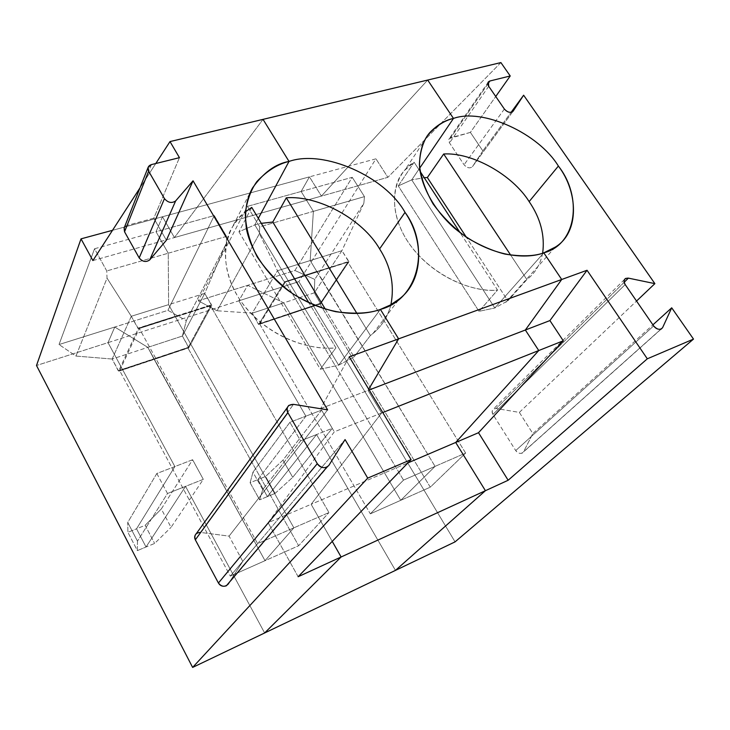 <?xml version="1.0" encoding="UTF-8"?>
<svg xmlns="http://www.w3.org/2000/svg" width="730" height="730" viewBox="0 0 730 730"><rect width="100%" height="100%" fill="white"/><g stroke="black" fill="none" stroke-linecap="round" stroke-linejoin="round"><path stroke-width="0.55" stroke-dasharray="3.65 2.74" d="M419.659 168.183L411.72 179.872L424.212 177.691L411.72 179.872L419.659 168.183L411.72 179.872L494.83 307.978L543.795 252.826L494.83 307.978L411.72 179.872L494.83 307.978L507.888 300.787L494.83 307.978L543.795 252.826L494.83 307.978L478.999 311.327L398.251 185.922L414.111 162.224C397.476 171.048 383.551 202.538 406.902 240.261C431.266 277.811 476.152 293.068 497.55 290.056L460.21 232.852L497.55 290.056L478.999 311.327L497.55 290.056C478.004 292.237 440.774 281.671 414.549 250.718C388.47 219.401 390.842 184.124 404.657 170.373L414.111 162.224L420.06 171.331L414.111 162.224L398.251 185.922L411.72 179.872L419.659 168.183M542.655 253.21C540.319 264.506 535.072 273.294 526.896 279.572L507.888 300.787L466.388 237.277L507.888 300.787L526.896 279.572C535.072 273.294 540.319 264.506 542.655 253.21M316.866 271.569L435.062 466.37L400.752 500.315L283.733 302.859L247.689 285.32L238.874 300.806L305.879 416.155L257.873 479.592L267.381 496.61L316.555 434.551L395.459 570.385L316.555 434.551L332.287 428.327L321.611 410.105L305.879 416.155L238.874 300.806L298.871 281.625L455.064 541.87L298.871 281.625L238.874 300.806L247.689 285.32L294.929 270.492L352.234 177.308L301.134 191.479L313.38 211.362L310.186 260.564L316.866 271.569L348.986 261.614L320.634 303.853L314.301 292.849L283.733 302.859L290.002 313.453L320.57 303.26L290.002 313.453L320.415 303.488L290.075 314.046L320.634 303.853L290.075 314.046L319.904 303.917L347.891 262.161L317.267 271.688L348.986 261.614L316.866 271.569L310.186 260.564L341.914 250.691L348.584 261.495L316.866 271.569L310.186 260.564L313.38 211.362L364.452 196.635L363.859 203.25L341.914 250.691L310.186 260.564L313.38 211.362L301.134 191.479L309.456 176.861L301.134 191.479L352.234 177.308L294.929 270.492L247.689 285.32L283.733 302.859L314.301 292.849L314.758 279.407L294.929 270.492L314.758 279.407L314.301 292.849L341.914 250.691L363.859 203.25L314.758 279.407L363.859 203.25L364.452 196.635L352.234 177.308L364.452 196.635L313.38 211.362L301.134 191.479L309.456 176.861L375.959 158.811L298.871 281.625L375.959 158.811L309.456 176.861L321.401 196.096L309.456 176.861L321.401 196.096L387.867 177.335L375.959 158.811L387.867 177.335L321.401 196.096L427.689 80.054L321.401 196.096L427.689 80.054L321.401 196.096L309.456 176.861L162.498 216.746L174.433 237.569L321.401 196.096L174.433 237.569L162.498 216.746L156.019 231.72L168.247 253.219L168.612 304.647L204.719 293.405L211.399 305.067L175.282 316.546L168.612 304.647L175.282 316.546L211.545 304.812L175.419 316.282L175.647 316.692L211.773 305.213L188.769 347.854L154.194 359.388L187.893 347.945L210.587 305.806L175.519 316.957L293.88 527.836L265.026 560.686L153.975 358.996L188.678 347.224L153.975 358.996L147.834 347.361L182.409 336.037L186.332 320.634L167.936 310.35L114.774 327.031L147.834 347.361L114.774 327.031L108.022 342.635L174.871 466.561L136.546 528.803L146.027 547.007L185.548 486.363L264.634 632.974L185.548 486.363L203.305 479.336L192.62 459.736L174.871 466.561L108.022 342.635L238.874 300.806L247.689 285.32L283.733 302.859L400.752 500.315L435.062 466.37L465.63 453.065L430.28 487.184L400.752 500.315L430.28 487.184L319.904 303.917L290.221 313.818L400.752 500.315L435.062 466.37L317.094 271.952L347.891 262.161L465.63 453.065L435.062 466.37L317.03 271.314L317.094 271.952L285.366 282.035L259.679 324.001L290.075 314.046L258.602 324.549L284.545 282.09L317.267 271.688L284.545 282.09L258.602 324.549L252.251 313.17L217.056 310.77L259.424 233.7L259.688 226.847L313.38 211.362L310.186 260.564L277.473 270.748L259.424 233.7L277.473 270.748L252.251 313.17L283.733 302.859L247.689 285.32L198.286 300.824L217.056 310.77L252.251 313.17L277.473 270.748L284.545 282.09L317.03 271.314L284.162 281.962L316.866 271.569L284.162 281.962L277.473 270.748L310.186 260.564L316.866 271.569M510.717 255.153L526.896 279.572L510.717 255.153M482.849 150.891L472.429 166.659L513.126 111.17L472.429 166.659L482.849 150.891L470.385 132.395L450.748 137.714C448.539 138.627 448.129 140.361 449.516 142.916L464.07 164.761C467.136 168.055 469.919 168.685 472.429 166.659L472.118 167.042C469.39 168.575 466.707 167.818 464.07 164.761L449.516 142.916L449.315 138.572L470.385 132.395L495.734 96.497L470.385 132.395L482.849 150.891L511.046 112.393L482.849 150.891M487.795 84.032L450.748 137.714L487.795 84.032M488.717 86.295L449.516 142.916L488.717 86.295M504.375 109.044L464.07 164.761L504.375 109.044M275.082 493.407L292.721 477.301L332.287 428.327L316.555 434.551L267.381 496.61L275.082 493.407L267.381 496.61L257.873 479.592L265.574 476.462L275.082 493.407L265.574 476.462L257.873 479.592L305.879 416.155L321.611 410.105L282.966 460.137L265.574 476.462L282.966 460.137L321.611 410.105L332.287 428.327L292.721 477.301L282.966 460.137L292.721 477.301L275.082 493.407M500.899 62.579L387.867 177.335L500.899 62.579M347.891 262.161L319.904 303.917L430.28 487.184L465.63 453.065L347.891 262.161M341.914 250.691L314.301 292.849L320.634 303.853L348.986 261.614L341.914 250.691M519.349 412.404L532.845 433.584L652.912 324.841L532.845 433.584L523.538 451.806L660.851 329.239L523.538 451.806L532.845 433.584L519.349 412.404L496.163 408.49C492.476 408.654 491.399 410.634 492.942 414.43L515.718 450.565C518.647 453.85 521.256 454.261 523.538 451.806L522.16 453.157C519.514 453.832 517.369 452.965 515.718 450.565L492.942 414.43C491.646 412.277 491.856 410.433 493.589 408.891L496.163 408.49L519.349 412.404L636.533 301.061L519.349 412.404M624.15 282.309L496.163 408.49L624.15 282.309M625.181 284.563L492.942 414.43L625.181 284.563M653.651 325.918L515.718 450.565L653.651 325.918M258.32 218.361L254.806 224.876L261.294 223.334L254.806 224.876L258.32 218.361L254.806 224.876L338.629 365.173L380.412 309.401L338.629 365.173L254.806 224.876L338.629 365.173L354.096 356.906L338.629 365.173L380.412 309.401L338.629 365.173L320.306 369.234L335.919 347.818C315.123 350.117 279.271 342.078 251.503 314.019C223.608 285.731 219.584 246.704 232.414 226.966L238.454 218.489L245.38 211.855C226.701 224.749 214.629 262.663 240.398 300.495C266.769 337.935 312.349 351.084 335.919 347.818L309.027 302.95L335.919 347.818L320.306 369.234L238.947 231.784L254.806 224.876L258.32 218.361M395.459 570.385L316.555 434.551L267.381 496.61L257.873 479.592L305.879 416.155L238.874 300.806L305.879 416.155L257.873 479.592L250.107 482.74L252.963 472.173L289.901 422.305L305.879 416.155L289.901 422.305L252.963 472.173L262.718 489.638L300.587 440.865L289.901 422.305L300.587 440.865L316.555 434.551L395.459 570.385M390.915 304.693C387.803 316.656 381.79 326.274 372.884 333.555L370.393 335.499L354.096 356.906L370.393 335.499C380.595 328.089 387.438 317.824 390.915 304.693M368.723 389.209L368.02 390.395L369.17 389.957L368.02 390.395L368.723 389.209L368.02 390.395L381.607 413.007L368.02 390.395L381.607 413.007L382.766 412.55L381.607 413.007L311.135 504.293L381.607 413.007L311.135 504.293L332.232 541.377L311.135 504.293L407.906 462.902L311.135 504.293L332.232 541.377L311.135 504.293L268.12 522.689L334.294 431.822L381.607 413.007L368.02 390.395L320.671 408.572L334.294 431.822L320.671 408.572L368.02 390.395L368.723 389.209M290.221 313.818L259.679 324.001L370.329 513.847L400.752 500.315L290.221 313.818M217.056 310.77L198.286 300.824L247.424 206.371L259.688 226.847L259.424 233.7L217.056 310.77M259.688 226.847L247.424 206.371L301.134 191.479L313.38 211.362L259.688 226.847M263.028 119.364L174.433 237.569L263.028 119.364M204.719 293.405L182.409 336.037L188.769 347.854L211.773 305.213L204.719 293.405L226.391 243.327L226.546 236.401L168.247 253.219L156.019 231.72L214.291 215.56L226.546 236.401L214.291 215.56L167.936 310.35L186.332 320.634L226.391 243.327L186.332 320.634L182.409 336.037L147.834 347.361L154.094 358.759L188.678 347.224L182.409 336.037L204.719 293.405L168.612 304.647L168.247 253.219L226.546 236.401L226.391 243.327L204.719 293.405M293.88 527.836L175.519 316.957L210.587 305.806L328.947 512.57L293.88 527.836L328.947 512.57L210.587 305.806L187.893 347.945L298.643 545.739L328.947 512.57L298.643 545.739L265.026 560.686L293.88 527.836L175.519 316.957L175.419 316.282L211.773 305.213L175.282 316.546L168.612 304.647L168.247 253.219L156.019 231.72L162.498 216.746L309.456 176.861L301.134 191.479L247.424 206.371L198.286 300.824L247.689 285.32L238.874 300.806L108.022 342.635L114.774 327.031L167.936 310.35L214.291 215.56L156.019 231.72L162.498 216.746L174.433 237.569L162.498 216.746L156.019 231.72L94.553 248.757L59.03 344.533L114.774 327.031L147.834 347.361L154.194 359.388L188.55 347.462L153.975 358.996L265.026 560.686L298.643 545.739L187.893 347.945L154.313 359.151L265.026 560.686L293.88 527.836L265.026 560.686L230.315 576.125L257.608 543.622L293.88 527.836L257.608 543.622L139.311 328.463L119.702 370.703L154.313 359.151L147.834 347.361L112.165 359.032L118.415 370.648L154.094 358.759L118.415 370.648L153.975 358.996L118.525 371.287L154.194 359.388L118.525 371.287L138.317 328.555L175.647 316.692L139.311 328.463L175.519 316.957L293.88 527.836M356.97 313.517L370.393 335.499L356.97 313.517M289.856 313.681L258.384 324.175L289.856 313.681M325.306 309.146L354.096 356.906L325.306 309.146M435.062 466.37L400.752 500.315L370.329 513.847L403.507 480.112L435.062 466.37L403.507 480.112L285.366 282.035L317.094 271.952L435.062 466.37M257.873 479.592L267.381 496.61L259.624 499.831L250.107 482.74L257.873 479.592M267.381 496.61L316.555 434.551L300.587 440.865L262.718 489.638L259.624 499.831L267.381 496.61M262.718 489.638L252.963 472.173L250.107 482.74L259.624 499.831L262.718 489.638M161.312 508.956L145.142 525.317L136.546 528.803L174.871 466.561L192.62 459.736L161.312 508.956L171.048 527.334L203.305 479.336L185.548 486.363L146.027 547.007L154.632 543.439L171.048 527.334L154.632 543.439L146.027 547.007L136.546 528.803L145.142 525.317L154.632 543.439L145.142 525.317L161.312 508.956L192.62 459.736L203.305 479.336L171.048 527.334L161.312 508.956M290.002 313.453L283.733 302.859L252.251 313.17L258.529 323.947L290.002 313.453M494.83 307.978L411.72 179.872L398.251 185.922L478.999 311.327L494.83 307.978M259.679 324.001L285.366 282.035L403.507 480.112L370.329 513.847L259.679 324.001M153.802 218.197L166.385 240.243L153.802 218.197L127.184 225.406L153.802 218.197L179.452 157.671L153.802 218.197M124.547 231.793C123.233 228.727 124.118 226.601 127.184 225.406L124.246 227.714M151.356 164.615L127.184 225.406L151.356 164.615M264.634 632.974L185.548 486.363L146.027 547.007L136.546 528.803L174.871 466.561L108.022 342.635L114.774 327.031L108.022 342.635L36.5 365.502L108.022 342.635L174.871 466.561L156.831 473.496L167.499 493.498L185.548 486.363L264.634 632.974M349.241 356.824L320.671 408.572L349.241 356.824M251.75 207.411L238.947 231.784L251.75 207.411M238.947 231.784L320.306 369.234L338.629 365.173L254.806 224.876L238.947 231.784M155.782 163.52L139.996 187.884L155.782 163.52M345.071 439.57L242.789 561.361L229.074 536.121L327.615 409.858L229.074 536.121L200.376 532.426L293.506 404.347L200.376 532.426L229.074 536.121L242.789 561.361L229.448 582.129L242.789 561.361L345.071 439.57M112.511 230.315L162.498 216.746L112.511 230.315M175.419 316.282L175.647 316.692L138.317 328.555L138.079 328.135L175.419 316.282L137.961 328.4L175.419 316.282M112.165 359.032L131.3 316.273L138.317 328.555L118.525 371.287L112.165 359.032L75.966 356.067L107.027 278.13L131.3 316.273L112.165 359.032L147.834 347.361L114.774 327.031L59.03 344.533L94.553 248.757L106.753 270.949L107.027 278.13L75.966 356.067L59.03 344.533L75.966 356.067L112.165 359.032M106.753 270.949L94.553 248.757L156.019 231.72L168.247 253.219L106.753 270.949L168.247 253.219L168.612 304.647L131.3 316.273L107.027 278.13L106.753 270.949M131.3 316.273L168.612 304.647L175.282 316.546L137.961 328.4L131.3 316.273M154.313 359.151L119.702 370.703L230.315 576.125L265.026 560.686L154.313 359.151M119.702 370.703L139.311 328.463L257.608 543.622L230.315 576.125L119.702 370.703M146.027 547.007L185.548 486.363L167.499 493.498L137.468 541.14L137.368 550.612L146.027 547.007L137.368 550.612L127.887 532.316L136.546 528.803L146.027 547.007M174.871 466.561L136.546 528.803L127.887 532.316L127.741 522.424L156.831 473.496L174.871 466.561M156.831 473.496L127.741 522.424L137.468 541.14L167.499 493.498L156.831 473.496M137.468 541.14L127.741 522.424L127.887 532.316L137.368 550.612L137.468 541.14M298.141 576.727L268.12 522.689L298.141 576.727M334.294 431.822L268.12 522.689L311.135 504.293L381.607 413.007L334.294 431.822M92.902 260.574L174.433 237.569L92.902 260.574M328.874 465.384L228.143 584.155L328.874 465.384M200.376 532.426L196.416 533.466M505.899 302.257L555.265 247.114M488.416 81.842L449.315 138.572M512.816 111.562L472.118 167.042M624.424 279.526L493.589 408.891M661.134 329.13L522.16 453.157M372.984 333.473L399.274 298.999M429.842 132.522L404.657 170.373M252.489 188.011L232.414 226.966M287.246 407.632L288.87 405.369"/><path stroke-width="1.09" d="M443.694 153.993C472.055 152.159 512.414 174.762 529.14 201.599L558.377 166.057C538.649 133.49 482.931 107.848 453.476 118.424L419.659 168.183L453.476 118.424L427.689 80.054L453.476 118.424C482.931 107.848 538.649 133.49 558.377 166.057L529.14 201.599C540.538 218.233 545.036 235.434 542.655 253.21C545.036 235.434 540.538 218.233 529.14 201.599C512.414 174.762 472.055 152.159 443.694 153.993L510.717 255.153L443.694 153.993L427.342 177.545L443.694 153.993M424.212 177.691L427.342 177.545L424.212 177.691M543.795 252.826L555.265 247.114C579.565 232.578 578.415 192.191 558.377 166.057C582.96 196.981 576.609 244.623 543.795 252.826L561.708 279.49L543.795 252.826L561.708 279.49L587.048 270.264L647.309 358.804L693.5 339.094L671.709 307.814L662.594 327.679C660.203 330.316 657.219 329.732 653.651 325.918L625.181 284.563C623.164 280.265 624.232 278.121 628.393 278.13L654.874 283.632L523.629 95.21L513.126 111.17C510.562 113.205 507.642 112.493 504.375 109.044L488.717 86.295C487.211 83.649 487.603 81.888 489.894 80.993L510.224 75.975L500.899 62.579L427.689 80.054L500.899 62.579L510.224 75.975L489.894 80.993L487.795 84.032L489.894 80.993L488.416 81.842L488.717 86.295L504.375 109.044C507.195 112.237 510.005 113.077 512.816 111.562L523.629 95.21L511.046 112.393L523.629 95.21L654.874 283.632L636.533 301.061L654.874 283.632L628.393 278.13L624.15 282.309L628.393 278.13L625.51 278.449C623.657 280.065 623.548 282.108 625.181 284.563L653.651 325.918C655.704 328.683 658.195 329.75 661.134 329.13L662.594 327.679L671.709 307.814L693.5 339.094L647.309 358.804L587.048 270.264L549.909 320.579L563.277 340.791L538.749 350.537L525.345 330.015L561.708 279.49L525.345 330.015L538.749 350.537L455.702 442.462L538.749 350.537L563.277 340.791L478.506 432.707L563.277 340.791L549.909 320.579L525.345 330.015L549.909 320.579L587.048 270.264L561.708 279.49L525.345 330.015L538.749 350.537L455.702 442.462L478.506 432.707L508.153 480.258L647.309 358.804L508.153 480.258L485.413 490.697L455.702 442.462L485.413 490.697L395.459 570.385L485.413 490.697L508.153 480.258L478.506 432.707L455.702 442.462L485.413 490.697L395.459 570.385L455.064 541.87L395.459 570.385L485.413 490.697L341.12 556.981L332.232 541.377L341.12 556.981L264.634 632.974L341.12 556.981L485.413 490.697L455.702 442.462L407.906 462.902L455.702 442.462L538.749 350.537L525.345 330.015L561.708 279.49L543.795 252.826C534.698 256.276 521.822 256.704 505.151 254.122C493.252 251.156 480.659 245.754 467.355 237.925C454.188 228.472 442.772 217.129 433.091 203.907C425.271 190.22 420.708 177.107 419.403 164.569C419.887 153.108 422.451 143.6 427.087 136.063C435.199 126.5 443.995 120.623 453.476 118.424L419.659 168.183L453.476 118.424L427.689 80.054L453.476 118.424C445.218 120.14 437.343 124.839 429.842 132.522C423.035 140.288 419.586 151.411 419.476 165.893C420.954 185.84 434.122 210.204 454.325 228.061C491.965 259.095 528.447 258.876 543.795 252.826M466.388 237.277L427.342 177.545L466.388 237.277M495.734 96.497L510.224 75.975L495.734 96.497M455.064 541.87L693.5 339.094L455.064 541.87M652.912 324.841L671.709 307.814L652.912 324.841M660.851 329.239L662.594 327.679L660.851 329.239M286.306 197.793C318.846 195.293 362.828 219.529 379.6 248.893L405.022 212.384C385.349 176.624 323.919 149.212 289.016 161.43L258.32 218.361L289.016 161.43C323.919 149.212 385.349 176.624 405.022 212.384L379.6 248.893C390.897 266.642 394.665 285.238 390.915 304.693C394.665 285.238 390.897 266.642 379.6 248.893C362.828 219.529 318.846 195.293 286.306 197.793L356.97 313.517L286.306 197.793L272.792 222.039L286.306 197.793M261.294 223.334L272.792 222.039L325.306 309.146L272.792 222.039L261.294 223.334M460.21 232.852L420.06 171.331L460.21 232.852M124.246 227.714L124.547 231.793L139.193 257.927C142.532 261.833 146.046 262.499 149.714 259.916L166.385 240.243L149.714 259.916C146.046 262.499 142.532 261.833 139.193 257.927L124.547 231.793L148.637 171.185L148.09 167.416L151.356 164.615L179.452 157.671L169.999 141.583L263.028 119.364L289.016 161.43C275.584 163.766 263.411 172.627 252.489 188.011C246.32 198.962 244.313 212.704 246.494 229.247C251.084 251.485 267.244 275.009 288.414 290.768C327.232 317.742 363.157 315.762 380.412 309.401L390.267 305.049L399.274 298.999C424.312 280.22 423.82 239.002 405.022 212.384C430.399 246.202 418.938 299.446 380.412 309.401L398.607 338.857L561.708 279.49L398.607 338.857L368.723 389.209L398.607 338.857L380.412 309.401C369.626 313.453 354.743 314.228 335.754 311.701C322.295 308.644 308.252 302.868 293.633 294.373C279.307 284.07 267.198 271.615 257.288 257.015C249.578 241.867 245.581 227.322 245.289 213.361C246.968 200.577 250.846 189.955 256.933 181.487C267.207 170.72 277.902 164.031 289.016 161.43L263.028 119.364L289.016 161.43L263.028 119.364L427.689 80.054L169.999 141.583L179.452 157.671L151.356 164.615C148.126 165.792 147.214 167.982 148.637 171.185L164.469 198.642C168.055 202.767 171.787 203.533 175.647 200.923L193.048 180.812L327.615 409.858L293.506 404.347C287.967 404.557 286.096 407.34 287.894 412.669L317.295 463.669C321.282 468.322 325.142 468.888 328.874 465.384L345.071 439.57L367.719 478.114L411.081 459.617L349.241 356.824L398.607 338.857L380.412 309.401L398.607 338.857L368.723 389.209L398.607 338.857L349.241 356.824L411.081 459.617L367.719 478.114L345.071 439.57L328.874 465.384L326.803 467.236C322.724 468.341 319.558 467.154 317.295 463.669L218.425 583.014L195.339 539.826C193.998 535.263 195.677 532.79 200.376 532.426M369.17 389.957L525.345 330.015L369.17 389.957M264.634 632.974L395.459 570.385L192.629 667.421L367.719 478.114L192.629 667.421L36.5 365.502L192.629 667.421L264.634 632.974L341.12 556.981L264.634 632.974M382.766 412.55L538.749 350.537L382.766 412.55M287.246 407.632L196.416 533.466C194.508 535.501 194.153 537.618 195.339 539.826L287.894 412.669L195.339 539.826L218.425 583.014C220.214 585.953 222.842 586.883 226.327 585.816L229.448 582.129L228.143 584.155C224.858 587.285 221.619 586.902 218.425 583.014L317.295 463.669L287.894 412.669C286.379 410.068 286.707 407.632 288.87 405.369L293.506 404.347L327.615 409.858L193.048 180.812L166.385 240.243L193.048 180.812L175.647 200.923L149.714 259.916L175.647 200.923C171.787 203.533 168.055 202.767 164.469 198.642L139.193 257.927L164.469 198.642L148.637 171.185L124.547 231.793M289.016 161.43L258.32 218.361L289.016 161.43M332.232 541.377L341.12 556.981L298.141 576.727L411.081 459.617L298.141 576.727L341.12 556.981L332.232 541.377M245.38 211.855L251.75 207.411L245.38 211.855M309.027 302.95L251.75 207.411L309.027 302.95M169.999 141.583L155.782 163.52L169.999 141.583M139.996 187.884L92.902 260.574L81.021 238.856L36.5 365.502L81.021 238.856L112.511 230.315L81.021 238.856L92.902 260.574L139.996 187.884M625.51 278.449L624.424 279.526M124.073 228.171L148.09 167.416M226.327 585.816L326.803 467.236"/></g></svg>
